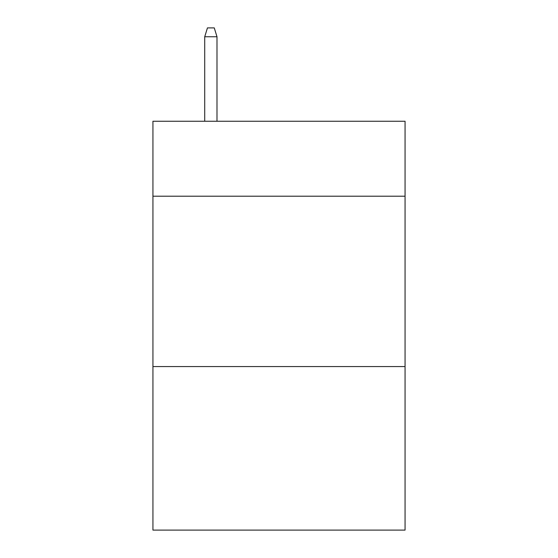 <?xml version="1.0" encoding="UTF-8"?>
<svg xmlns="http://www.w3.org/2000/svg" width="558" height="558" viewBox="0 0 558 558"><rect width="100%" height="100%" fill="white"/><g stroke="black" fill="none" stroke-linecap="round" stroke-linejoin="round"><path stroke-width="0.84" d="M405.059 196.207L405.059 121.253L152.941 121.253L152.941 196.207L405.059 196.207L405.059 530.1L152.941 530.1L152.941 196.207M405.059 366.564L152.941 366.564M216.992 121.253L216.992 36.758L204.723 36.758L204.723 121.253M204.723 36.758L207.45 27.9L214.265 27.9L216.992 36.758"/></g></svg>
